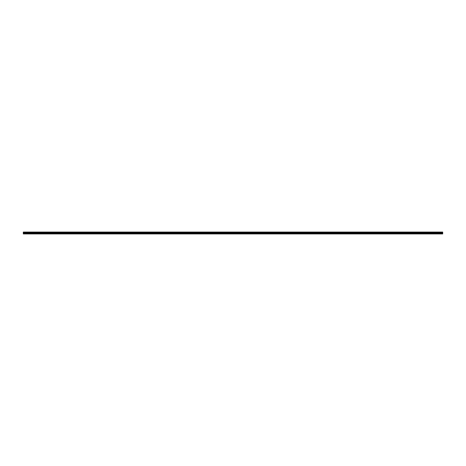 <?xml version="1.0" encoding="UTF-8"?>
<svg xmlns="http://www.w3.org/2000/svg" width="466" height="466" viewBox="0 0 466 466"><rect width="100%" height="100%" fill="white"/><g stroke="black" fill="none" stroke-linecap="round" stroke-linejoin="round"><path stroke-width="0.7" d="M442.7 233.006L23.3 233.006L23.3 232.068L442.7 232.068L442.7 233.932L23.3 233.932L442.7 233.827M442.7 233.559L23.3 233.559L442.7 233.303M23.3 232.744L442.7 232.744M23.3 233.006L23.3 233.303M442.7 232.219L23.3 232.219M23.3 232.598L442.7 232.598M442.7 232.371L23.3 232.371M228.87 233.548L228.87 233.845M23.3 232.563L442.7 232.563M442.7 232.406L23.3 232.406"/></g></svg>
